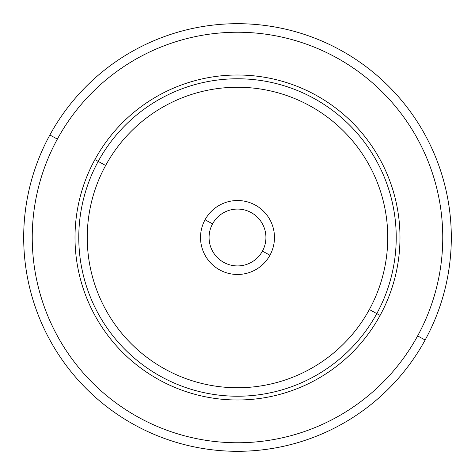 <?xml version="1.0" encoding="UTF-8"?>
<svg xmlns="http://www.w3.org/2000/svg" width="475" height="475" viewBox="0 0 475 475"><rect width="100%" height="100%" fill="white"/><g stroke="black" fill="none" stroke-linecap="round" stroke-linejoin="round"><path stroke-width="0.71" d="M212.557 223.873A28.423 28.423 0 0 1 251.127 212.557A28.423 28.423 0 0 1 262.443 251.127A28.423 28.423 0 0 1 223.873 262.443A28.423 28.423 0 0 1 212.557 223.873L205.052 219.771A36.979 36.979 0 0 1 255.229 205.052A36.979 36.979 0 0 1 269.948 255.229L262.443 251.127A28.423 28.423 0 0 0 251.127 212.557A28.423 28.423 0 0 0 212.557 223.873A28.423 28.423 0 0 0 223.873 262.443A28.423 28.423 0 0 0 262.443 251.127L269.948 255.229A36.979 36.979 0 0 1 219.771 269.948A36.979 36.979 0 0 1 205.052 219.771A36.979 36.979 0 0 0 219.771 269.948A36.979 36.979 0 0 0 269.948 255.229A36.979 36.979 0 0 0 255.229 205.052A36.979 36.979 0 0 0 205.052 219.771L212.557 223.873A28.423 28.423 0 0 1 212.842 223.363M417.632 335.908A205.259 205.259 0 0 1 139.092 417.632A205.259 205.259 0 0 1 57.368 139.092A205.259 205.259 0 0 0 139.092 417.632A205.259 205.259 0 0 0 417.632 335.908L425.137 340.005A213.809 213.809 0 0 0 340.005 49.863A213.809 213.809 0 0 0 49.863 134.995A213.809 213.809 0 0 0 134.995 425.137A213.809 213.809 0 0 0 425.137 340.005A213.809 213.809 0 0 1 134.995 425.137A213.809 213.809 0 0 1 49.863 134.995L57.368 139.092L49.863 134.995A213.809 213.809 0 0 1 340.005 49.863A213.809 213.809 0 0 1 425.137 340.005L417.632 335.908A205.259 205.259 0 0 0 335.908 57.368A205.259 205.259 0 0 0 57.368 139.092A205.259 205.259 0 0 1 335.908 57.368A205.259 205.259 0 0 1 417.632 335.908A205.259 205.259 0 0 1 139.092 417.632A205.259 205.259 0 0 1 57.368 139.092M380.101 315.406A162.498 162.498 0 0 0 315.406 94.899A162.498 162.498 0 0 0 94.899 159.594A162.498 162.498 0 0 0 159.594 380.101A162.498 162.498 0 0 0 380.101 315.406L376.794 313.595A158.721 158.721 0 0 0 313.595 98.206A158.721 158.721 0 0 0 98.206 161.405L94.899 159.594A162.498 162.498 0 0 1 315.406 94.899A162.498 162.498 0 0 1 380.101 315.406A162.498 162.498 0 0 1 159.594 380.101A162.498 162.498 0 0 1 94.899 159.594L98.206 161.405A158.721 158.721 0 0 0 161.405 376.794A158.721 158.721 0 0 0 376.794 313.595L380.101 315.406M98.206 161.405A158.721 158.721 0 0 1 313.595 98.206A158.721 158.721 0 0 1 376.794 313.595L369.36 309.534A150.254 150.254 0 0 0 309.534 105.64A150.254 150.254 0 0 0 105.64 165.466L98.206 161.405L105.64 165.466A150.254 150.254 0 0 0 165.466 369.36A150.254 150.254 0 0 0 369.36 309.534L376.794 313.595A158.721 158.721 0 0 1 161.405 376.794A158.721 158.721 0 0 1 98.206 161.405M369.36 309.534A150.254 150.254 0 0 1 165.466 369.36A150.254 150.254 0 0 1 105.64 165.466A150.254 150.254 0 0 1 309.534 105.64A150.254 150.254 0 0 1 369.36 309.534"/></g></svg>
